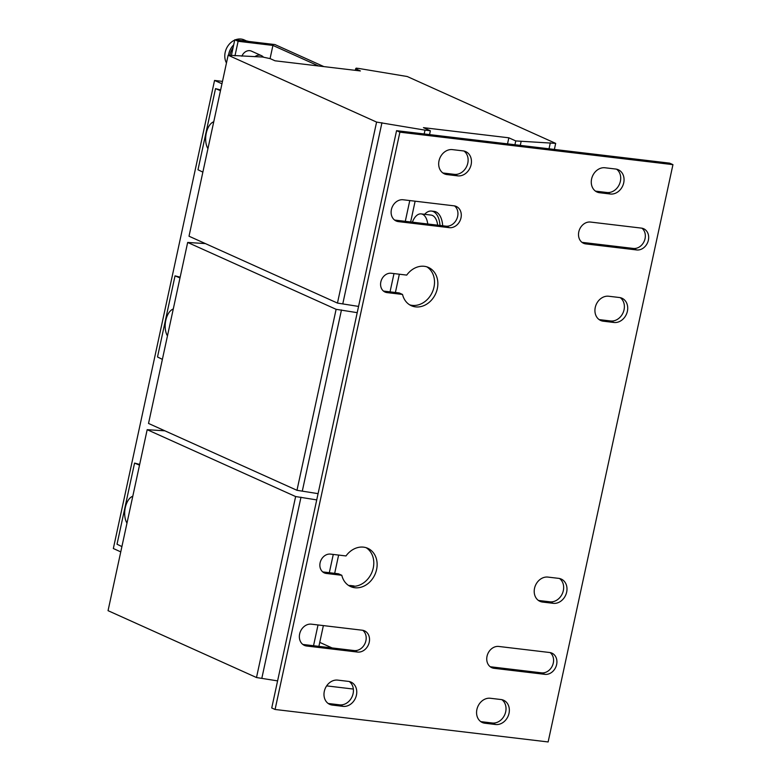 <?xml version="1.0" encoding="UTF-8"?>
<svg xmlns="http://www.w3.org/2000/svg" width="781" height="781" viewBox="0 0 781 781"><rect width="100%" height="100%" fill="white"/><g stroke="black" fill="none" stroke-linecap="round" stroke-linejoin="round"><path stroke-width="1.17" d="M596.264 191.228L599.603 192.731A12.906 10.622 -65.8 0 1 597.006 192.019A12.906 10.622 -65.8 0 1 591.598 178.976A12.906 10.622 -65.8 0 1 605.002 167.769L615.711 169.038A12.906 10.622 -65.8 0 1 618.308 169.76A12.906 10.622 -65.8 0 1 623.297 184.365A12.906 10.622 -65.8 0 1 610.312 194.01L606.974 192.507L596.264 191.228A12.906 10.622 -65.8 0 1 595.415 191.091M443.676 173.079L447.015 174.583A12.906 10.622 -65.8 0 1 444.418 173.87A12.906 10.622 -65.8 0 1 439.01 160.827A12.906 10.622 -65.8 0 1 452.414 149.62L463.123 150.889A12.906 10.622 -65.8 0 1 465.72 151.612A12.906 10.622 -65.8 0 1 470.699 166.216A12.906 10.622 -65.8 0 1 457.725 175.862L454.386 174.358L443.676 173.079A12.906 10.622 -65.8 0 1 442.827 172.943M490.702 666.798L494.041 668.302A11.285 9.294 -65.8 0 1 491.766 667.667A11.285 9.294 -65.8 0 1 487.032 656.265A11.285 9.294 -65.8 0 1 498.756 646.453L549.619 652.506A11.285 9.294 -65.8 0 1 551.894 653.131A11.285 9.294 -65.8 0 1 556.257 665.91A11.285 9.294 -65.8 0 1 544.904 674.345L541.565 672.851L490.702 666.798A11.285 9.294 -65.8 0 1 490.185 666.72M303.311 644.51L306.65 646.014A11.285 9.294 -65.8 0 1 304.375 645.379A11.285 9.294 -65.8 0 1 299.64 633.977A11.285 9.294 -65.8 0 1 311.375 624.165L362.238 630.218A11.285 9.294 -65.8 0 1 364.512 630.843A11.285 9.294 -65.8 0 1 368.866 643.622A11.285 9.294 -65.8 0 1 357.513 652.057L354.174 650.563L303.311 644.51A11.285 9.294 -65.8 0 1 302.794 644.432M380.835 281.941A9.997 8.24 -65.8 0 1 391.222 273.252L406.716 275.097A20.97 17.27 -65.8 0 1 428.525 267.473A20.97 17.27 -65.8 0 1 435.661 293.685A20.97 17.27 -65.8 0 1 411.304 305.703A20.97 17.27 -65.8 0 1 402.527 294.447L387.034 292.602A9.997 8.24 -65.8 0 1 385.023 292.045A9.997 8.24 -65.8 0 1 380.835 281.941M320.112 562.789A9.997 8.24 -65.8 0 1 330.5 554.11L345.993 555.945A20.97 17.27 -65.8 0 1 367.802 548.321A20.97 17.27 -65.8 0 1 374.939 574.533A20.97 17.27 -65.8 0 1 350.581 586.56A20.97 17.27 -65.8 0 1 341.805 575.294L326.321 573.449A9.997 8.24 -65.8 0 1 324.3 572.893A9.997 8.24 -65.8 0 1 320.112 562.789M599.935 319.702L603.274 321.196A12.906 10.622 -65.8 0 1 600.667 320.483A12.906 10.622 -65.8 0 1 595.259 307.441A12.906 10.622 -65.8 0 1 608.663 296.233L619.372 297.512A12.906 10.622 -65.8 0 1 621.979 298.225A12.906 10.622 -65.8 0 1 626.958 312.83A12.906 10.622 -65.8 0 1 613.973 322.475L610.644 320.971L599.935 319.702A12.906 10.622 -65.8 0 1 599.076 319.556M539.212 600.55L542.551 602.053A12.906 10.622 -65.8 0 1 539.944 601.331A12.906 10.622 -65.8 0 1 534.536 588.298A12.906 10.622 -65.8 0 1 547.94 577.091L558.649 578.36A12.906 10.622 -65.8 0 1 561.256 579.082A12.906 10.622 -65.8 0 1 566.235 593.687A12.906 10.622 -65.8 0 1 553.251 603.322L549.922 601.819L539.212 600.55A12.906 10.622 -65.8 0 1 538.363 600.404M481.574 721.722L484.903 723.226A12.906 10.622 -65.8 0 1 482.307 722.513A12.906 10.622 -65.8 0 1 476.898 709.47A12.906 10.622 -65.8 0 1 490.302 698.263L501.012 699.532A12.906 10.622 -65.8 0 1 503.608 700.254A12.906 10.622 -65.8 0 1 508.597 714.859A12.906 10.622 -65.8 0 1 495.613 724.504L492.284 723.001L481.574 721.722A12.906 10.622 -65.8 0 1 480.715 721.585M328.986 703.574L332.315 705.077A12.906 10.622 -65.8 0 1 329.719 704.364A12.906 10.622 -65.8 0 1 324.31 691.322A12.906 10.622 -65.8 0 1 337.714 680.114L348.424 681.383A12.906 10.622 -65.8 0 1 351.02 682.106A12.906 10.622 -65.8 0 1 356.009 696.711A12.906 10.622 -65.8 0 1 343.025 706.356L339.686 704.852L328.986 703.574A12.906 10.622 -65.8 0 1 328.127 703.437M395.069 220.115L398.408 221.619A11.285 9.294 -65.8 0 1 396.133 220.984A11.285 9.294 -65.8 0 1 391.398 209.581A11.285 9.294 -65.8 0 1 403.133 199.77L453.995 205.823A11.285 9.294 -65.8 0 1 456.27 206.448A11.285 9.294 -65.8 0 1 460.624 219.227A11.285 9.294 -65.8 0 1 449.27 227.661L445.931 226.158L395.069 220.115A11.285 9.294 -65.8 0 1 394.551 220.037M582.46 242.403L585.799 243.906A11.285 9.294 -65.8 0 1 583.524 243.272A11.285 9.294 -65.8 0 1 578.789 231.869A11.285 9.294 -65.8 0 1 590.514 222.058L641.377 228.111A11.285 9.294 -65.8 0 1 643.651 228.735A11.285 9.294 -65.8 0 1 648.015 241.514A11.285 9.294 -65.8 0 1 636.661 249.949L633.323 248.446L582.46 242.403A11.285 9.294 -65.8 0 1 581.943 242.325M442.671 225.777A19.349 10.622 -83.2 0 0 435.983 211.885A19.349 10.622 -83.2 0 0 434.216 211.387L431.542 211.075A19.349 10.622 -83.2 0 0 424.62 214.306M439.986 225.455A19.349 10.622 -83.2 0 0 433.299 211.563A19.349 10.622 -83.2 0 0 431.542 211.075M412.397 222.175A15.317 8.415 96.8 0 1 421.154 213.896A15.317 8.415 96.8 0 1 423.907 215.156A15.317 8.415 96.8 0 1 427.734 224.001M421.154 213.896L431.063 215.078A15.317 8.415 96.8 0 1 433.816 216.337A15.317 8.415 96.8 0 1 437.643 225.172M354.789 586.248A19.349 10.622 -83.2 0 0 353.256 585.857L350.581 585.535A19.349 10.622 -83.2 0 0 348.804 585.594M352.905 586.326A19.349 10.622 -83.2 0 0 352.338 586.033A19.349 10.622 -83.2 0 0 350.581 585.535M233.07 47.709A15.805 13.013 114.2 0 0 230.014 54.67A15.805 13.013 114.2 0 0 229.868 55.422M228.511 55.266A15.317 12.623 -65.8 0 1 228.745 53.967A15.317 12.623 -65.8 0 1 233.685 44.888M234.72 40.095A15.317 12.623 114.2 0 0 225.182 52.356A15.317 12.623 114.2 0 0 226.47 62.978M246.503 40.944L244.189 39.899A15.317 12.623 114.2 0 0 241.104 39.05A15.317 12.623 114.2 0 0 235.306 39.851M242.061 40.651A15.317 12.623 -65.8 0 1 245.966 40.895M248.641 41.432A15.805 13.013 114.2 0 0 244.131 40.895M599.603 192.731L610.312 194.01M447.015 174.583L457.725 175.862M494.041 668.302L544.904 674.345M306.65 646.014L357.513 652.057M603.274 321.196L613.973 322.475M542.551 602.053L553.251 603.322M484.903 723.226L495.613 724.504M332.315 705.077L343.025 706.356M398.408 221.619L449.27 227.661M585.799 243.906L636.661 249.949M399.892 132.174L672.949 164.645L548.135 741.95L275.078 709.47L399.892 132.174L396.563 130.671L669.61 163.141L672.949 164.645M616.56 169.184A12.906 10.622 -65.8 0 1 619.567 183.906A12.906 10.622 -65.8 0 1 606.974 192.507M463.973 151.036A12.906 10.622 -65.8 0 1 466.979 165.757A12.906 10.622 -65.8 0 1 454.386 174.358M550.136 652.584A11.285 9.294 -65.8 0 1 552.528 665.451A11.285 9.294 -65.8 0 1 541.565 672.851M362.745 630.296A11.285 9.294 -65.8 0 1 365.137 643.163A11.285 9.294 -65.8 0 1 354.174 650.563M383.461 291.069A9.997 8.24 -65.8 0 0 383.705 291.098L399.198 292.943L402.527 294.447M426.807 266.829A20.97 17.27 -65.8 0 1 432.323 292.182A20.97 17.27 -65.8 0 1 409.683 304.844M341.805 575.294L338.476 573.791L322.983 571.946A9.997 8.24 -65.8 0 1 322.738 571.917M366.084 547.676A20.97 17.27 -65.8 0 1 371.6 573.029A20.97 17.27 -65.8 0 1 348.961 585.701M620.231 297.649A12.906 10.622 -65.8 0 1 623.238 312.38A12.906 10.622 -65.8 0 1 610.644 320.971M559.508 578.506A12.906 10.622 -65.8 0 1 562.515 593.228A12.906 10.622 -65.8 0 1 549.922 601.819M501.871 699.678A12.906 10.622 -65.8 0 1 504.877 714.4A12.906 10.622 -65.8 0 1 492.284 723.001M349.273 681.53A12.906 10.622 -65.8 0 1 352.28 696.252A12.906 10.622 -65.8 0 1 339.686 704.852M454.503 205.901A11.285 9.294 -65.8 0 1 456.895 218.768A11.285 9.294 -65.8 0 1 445.931 226.158M641.894 228.189A11.285 9.294 -65.8 0 1 644.286 241.056A11.285 9.294 -65.8 0 1 633.323 248.446M275.078 709.47L271.739 707.967L396.563 130.671M319.751 642.382L332.071 647.927M220.632 89.952L215.527 88.624L197.983 169.76L202.865 172.123M139.672 464.422L134.566 463.084L117.023 544.22L121.904 546.593M180.157 277.187L175.042 275.859L157.508 356.985L162.389 359.358M126.981 523.114A15.317 8.415 96.8 0 1 125.302 507.601A15.317 8.415 96.8 0 1 132.799 496.228M207.941 148.644A15.317 8.415 96.8 0 1 206.272 133.141A15.317 8.415 96.8 0 1 213.76 121.758M167.466 335.879A15.317 8.415 96.8 0 1 165.787 320.376A15.317 8.415 96.8 0 1 173.275 308.993M221.97 83.782L214.55 80.443L113.343 548.526L120.762 551.874M214.55 80.443L222.487 81.39M318.531 65.965L272.92 45.425L238.117 41.286L234.788 39.782L274.941 44.566L323.881 66.61M254.84 56.72A8.064 6.638 -65.8 0 1 261.45 55.636L251.443 51.126A8.064 6.638 114.2 0 0 241.895 56.193M270.07 58.604L272.92 45.425M234.954 55.91L238.117 41.286M231.361 55.597L234.788 39.782M215.527 88.624L220.476 90.684M228.14 55.217L376.588 122.08L425.01 130.134L430.36 130.769L423.439 127.654L508.841 137.807L515.763 140.931L555.682 143.382L407.233 76.518L358.821 68.464L356.146 68.152L355.638 68.806L360.392 70.944L274.99 60.791L270.236 58.653L262.719 57.033L228.14 55.217L189.012 236.213L337.46 303.077L358.557 306.425M355.638 68.806L355.306 70.339M555.682 143.382L554.373 149.435M550.332 142.747L549.023 148.8M521.112 141.566L520.283 145.383M515.763 140.931L514.933 144.749M508.841 137.807L507.523 143.87M430.36 130.769L429.54 134.586M415.131 201.195L410.65 221.97M399.345 274.219L395.401 292.494M425.01 130.134L424.181 133.951M409.781 200.561L405.29 221.326M393.995 273.584L390.041 291.85M381.948 122.715L342.81 303.711M376.588 122.08L337.46 303.077M134.566 463.084L139.516 465.154M164.908 430.819L147.179 429.687L108.051 610.674L256.5 677.537L277.597 680.886M326.643 685.884L353.354 689.057M147.179 429.687L295.628 496.55L316.735 499.899M338.622 555.066L334.678 573.342M323.373 625.601L318.892 646.365M333.272 554.432L329.318 572.707M318.023 624.956L313.532 645.721M300.988 497.185L261.85 678.181M295.628 496.55L256.5 677.537M175.042 275.859L179.991 277.919M205.393 243.594L187.665 242.452L148.527 423.448L296.975 490.302L318.082 493.651M187.665 242.452L336.113 309.315L357.21 312.664M341.463 309.95L302.335 490.946M336.113 309.315L296.975 490.302M261.45 55.636A8.064 6.638 -65.8 0 1 263.412 57.12M322.983 571.946L326.321 573.449M383.705 291.098L387.034 292.602"/></g></svg>
